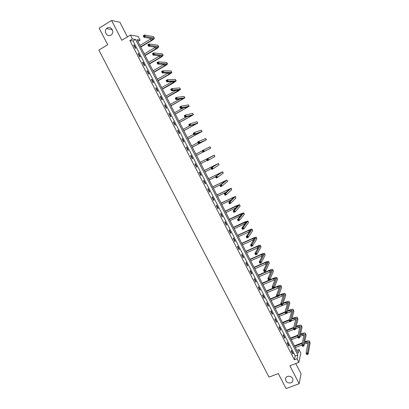 <?xml version="1.0" encoding="UTF-8"?>
<svg xmlns="http://www.w3.org/2000/svg" width="409" height="409" viewBox="0 0 409 409"><rect width="100%" height="100%" fill="white"/><g stroke="black" fill="none" stroke-linecap="round" stroke-linejoin="round"><path stroke-width="0.61" d="M287.542 376.387C290.467 375.835 292.271 376.96 292.951 379.756C292.956 381.219 292.266 382.241 290.876 382.829C287.926 383.366 286.126 382.226 285.477 379.409C285.487 377.977 286.177 376.965 287.542 376.387M107.24 28.011C110.67 25.634 114.709 31.34 111.775 34.412L110.926 35.133C107.429 37.526 103.421 31.646 106.488 28.63L107.24 28.011M299.01 349.547L300.784 353.003L298.882 362.364L297.041 358.79L297.854 354.971L135.573 39.484L132.409 38.993L130.394 35.072L138.109 36.396L140.052 40.184L137.02 39.709L298.227 353.223L299.01 349.547L296.781 350.406M127.434 36.871L119.909 22.265L111.57 20.45L99.142 28.18L107.71 44.699L98.85 50.092L269.015 377.113L278.314 373.601L286.07 388.55L299.163 383.729L301.044 373.749L295.784 363.54M137.92 41.462L140.052 40.184M129.878 40.522L294.393 359.802L295.237 355.973L133.068 40.992L129.878 40.522L132.409 38.993M133.6 44.97L135.313 48.293L135.834 48.349L134.126 45.036L133.6 44.97M138.048 53.605L139.755 56.917L140.267 56.958L138.564 53.651L138.048 53.605M142.485 62.219L144.188 65.527L144.689 65.542L142.992 62.245L142.485 62.219M146.913 70.808L148.61 74.111L149.101 74.111L147.404 70.818L146.913 70.808M151.33 79.382L153.022 82.674L153.503 82.654L151.811 79.372L151.33 79.382M155.732 87.935L157.424 91.217L157.889 91.176L156.202 87.904L155.732 87.935M160.129 96.468L161.816 99.74L162.271 99.684L160.589 96.412L160.129 96.468M164.51 104.975L166.192 108.242L166.637 108.165L164.96 104.903L164.51 104.975M168.881 113.467L170.563 116.723L170.998 116.626L169.321 113.375L168.881 113.467M173.247 121.933L174.919 125.185L175.343 125.067L173.672 121.826L173.247 121.933M177.598 130.384L179.27 133.631L179.679 133.492L178.012 130.251L177.598 130.384M181.939 138.815L183.605 142.051L184.009 141.892L182.348 138.661L181.939 138.815M186.269 147.22L187.93 150.451L188.324 150.272L186.668 147.051L186.269 147.22M190.589 155.609L192.25 158.83L192.629 158.636L190.977 155.42L190.589 155.609M194.899 163.978L196.555 167.189L196.928 166.974L195.277 163.769L194.899 163.978M199.198 172.327L200.85 175.533L201.213 175.297L199.566 172.097L199.198 172.327M203.488 180.65L205.134 183.851L205.487 183.595L203.846 180.405L203.488 180.65M207.767 188.963L209.413 192.148L209.751 191.877L208.115 188.697L207.767 188.963M212.036 197.25L213.677 200.43L214.004 200.139L212.373 196.964L212.036 197.25M216.295 205.517L217.931 208.692L218.253 208.386L216.622 205.216L216.295 205.517M220.543 213.764L222.174 216.934L222.486 216.606L220.86 213.447L220.543 213.764M224.781 221.995L226.412 225.154L226.709 224.807L225.088 221.658L224.781 221.995M229.009 230.206L230.635 233.355L230.927 232.992L229.306 229.848L229.009 230.206M233.232 238.396L234.848 241.54L235.129 241.157L233.513 238.018L233.232 238.396M237.44 246.566L239.055 249.705L239.326 249.301L237.711 246.172L237.44 246.566M241.637 254.715L243.248 257.844L243.508 257.43L241.903 254.306L241.637 254.715M245.824 262.849L247.435 265.973L247.685 265.533L246.08 262.42L245.824 262.849M250.006 270.962L251.607 274.076L251.847 273.621L250.247 270.513L250.006 270.962M254.173 279.056L255.773 282.164L256.003 281.689L254.408 278.59L254.173 279.056M258.33 287.128L259.93 290.232L260.15 289.741L258.554 286.648L258.33 287.128M262.481 295.186L264.076 298.279L264.286 297.767L262.696 294.684L262.481 295.186M266.622 303.222L268.212 306.305L268.411 305.784L266.826 302.701L266.622 303.222M270.748 311.239L272.338 314.316L272.527 313.775L270.947 310.702L270.748 311.239M274.868 319.24L276.453 322.307L276.632 321.75L275.058 318.683L274.868 319.24M278.979 327.215L280.559 330.283L280.732 329.705L279.158 326.648L278.979 327.215M283.079 335.181L284.654 338.238L284.817 337.64L283.248 334.593L283.079 335.181M287.174 343.12L288.744 346.172L288.897 345.559L287.333 342.517L287.174 343.12M291.254 351.045L292.818 354.087L292.967 353.458L291.402 350.426L291.254 351.045M298.882 362.364L289.894 365.774L299.163 383.729M294.393 359.802L297.041 358.79M111.57 20.45L121.81 40.281L130.394 35.072M133.068 40.992L135.573 39.484M295.237 355.973L297.854 354.971M133.753 45.261L134.126 45.036M138.191 53.876L138.564 53.651M142.613 62.465L142.992 62.245M147.03 71.038L147.404 70.818M151.432 79.586L151.811 79.372M155.824 88.114L156.202 87.904M160.21 96.626L160.589 96.412M164.582 105.113L164.96 104.903M168.943 113.584L169.321 113.375M173.293 122.03L173.672 121.826M177.634 130.456L178.012 130.251M181.964 138.866L182.348 138.661M186.284 147.25L186.668 147.051M190.594 155.619L190.977 155.42M196.545 167.169L196.928 166.974M200.829 175.487L201.213 175.297M205.103 183.789L205.487 183.595M209.367 192.066L209.751 191.877M213.621 200.328L214.004 200.139M217.869 208.57L218.253 208.386M222.102 216.79L222.486 216.606M226.325 224.991L226.709 224.807M230.538 233.171L230.927 232.992M234.746 241.336L235.129 241.157M238.938 249.475L239.326 249.301M243.125 257.598L243.508 257.43M247.297 265.707L247.685 265.533M251.463 273.79L251.847 273.621M255.615 281.857L256.003 281.689M259.761 289.904L260.15 289.741M263.897 297.936L264.286 297.767M268.023 305.942L268.411 305.784M272.138 313.933L272.527 313.775M276.244 321.909L276.632 321.75M280.344 329.858L280.732 329.705M284.429 337.798L284.817 337.64M288.509 345.712L288.897 345.559M292.573 353.611L292.967 353.458M140.655 46.784L151.289 40.44L153.022 38.881L143.968 37.245L143.232 35.808L144.546 35.016L145.287 36.457L154.367 38.175C154.403 38.656 153.539 39.433 151.77 40.517L140.798 47.061M139.955 45.425L151.417 38.528M144.101 35.634L143.574 35.951L143.871 36.529L144.397 36.212L144.101 35.634L144.546 35.016L153.416 36.641L154.346 38.139M144.397 36.212L145.287 36.457L143.968 37.245L143.871 36.529M143.574 35.951L143.232 35.808M145.016 55.266L155.665 48.978L157.414 47.464L148.569 46.212L147.833 44.78L149.152 43.993L149.888 45.43L158.758 46.759C158.779 47.204 157.905 47.965 156.136 49.039L145.149 55.517M144.316 53.906L155.681 47.158M148.712 44.622L148.186 44.939L148.477 45.511L149.009 45.2L148.712 44.622L149.152 43.993L157.818 45.241L158.743 46.723M149.009 45.2L149.888 45.43L148.569 46.212L148.477 45.511M148.186 44.939L147.833 44.78M149.367 63.722L160.031 57.5L161.795 56.023L153.16 55.159L152.424 53.727L153.743 52.95L154.479 54.387L163.14 55.322C163.145 55.736 162.261 56.478 160.486 57.536L149.484 63.957M148.672 62.367L159.904 55.782M153.309 53.589L152.782 53.901L153.078 54.474L153.605 54.162L153.309 53.589L153.743 52.95L162.209 53.824L163.125 55.292M153.605 54.162L154.479 54.387L153.16 55.159L153.078 54.474M152.782 53.901L152.424 53.727M153.707 72.163L164.382 65.997L166.166 64.561L157.736 64.08L157.005 62.654L158.324 61.887L159.06 63.313L167.511 63.865C167.501 64.249 166.606 64.965 164.827 66.013L153.815 72.373M153.012 70.813L164.086 64.397M157.894 62.531L157.368 62.838L157.659 63.41L158.191 63.104L157.894 62.531L158.324 61.887L166.591 62.388L167.496 63.835M158.191 63.104L159.06 63.313L157.736 64.08L157.659 63.41M157.368 62.838L157.005 62.654M158.032 80.583L168.723 74.474L170.527 73.083L162.307 72.981L161.575 71.56L162.894 70.798L163.626 72.224L171.872 72.383C171.846 72.741 170.942 73.436 169.162 74.474L158.135 80.772M157.342 79.234L168.211 73.012M162.47 71.447L161.944 71.754L162.235 72.327L162.762 72.02L162.47 71.447L162.894 70.798L170.962 70.931L171.857 72.357M162.762 72.02L163.626 72.224L162.307 72.981L162.235 72.327M161.944 71.754L161.575 71.56M162.353 88.978L174.878 81.58L166.857 81.861L166.131 80.44L167.455 79.689L168.181 81.11L176.218 80.885L173.482 82.909L162.439 89.152M161.662 87.633L172.255 81.636M167.036 80.348L166.504 80.65L166.795 81.217L167.327 80.916L167.036 80.348L167.455 79.689L175.323 79.453L176.207 80.864M167.327 80.916L168.181 81.11L166.857 81.861L166.795 81.217M166.504 80.65L166.131 80.44M166.662 97.357L179.219 90.062L171.402 90.716L170.676 89.3L172 88.554L172.726 89.97L180.558 89.367L177.792 91.33L166.739 97.506M165.972 96.018L176.213 90.282M171.586 89.223L171.054 89.52L171.345 90.087L171.877 89.791L171.586 89.223L172 88.554L179.669 87.95L180.548 89.346M171.877 89.791L172.726 89.97L171.402 90.716L171.345 90.087M171.054 89.52L170.676 89.3M170.962 105.716L183.549 98.518L175.936 99.551L175.21 98.134L176.535 97.398L177.261 98.814L184.888 97.823L171.023 105.844M170.272 104.382L180.037 98.973M176.126 98.073L175.594 98.37L175.885 98.937L176.417 98.641L176.126 98.073L176.535 97.398L184.009 96.432L184.878 97.807M176.417 98.641L177.261 98.814L175.936 99.551L175.885 98.937M175.594 98.37L175.21 98.134M175.246 114.055L187.869 106.959L180.456 108.359L179.73 106.948L181.059 106.217L181.785 107.633L189.203 106.263L175.303 114.162M174.561 112.72L183.661 107.736M180.655 106.902L180.124 107.194L180.415 107.761L180.947 107.47L180.655 106.902L181.059 106.217L188.339 104.893L189.198 106.248M180.947 107.47L181.785 107.633L180.456 108.359L180.415 107.761M180.124 107.194L179.73 106.948M179.525 122.378L192.179 115.374L184.965 117.148L184.244 115.742L185.574 115.021L186.294 116.427L193.513 114.684L179.571 122.46M178.84 121.044L186.949 116.652M185.175 115.711L184.643 116.003L184.929 116.565L185.461 116.274L185.175 115.711L185.574 115.021L192.654 113.329L193.508 114.673M185.461 116.274L186.294 116.427L184.965 117.148L184.929 116.565M184.643 116.003L184.244 115.742M183.794 130.675L196.478 123.774L189.464 125.916L188.743 124.515L190.073 123.799L190.793 125.2L197.808 123.083L183.825 130.742M183.109 129.346L189.587 125.88M189.679 124.5L189.147 124.781L189.433 125.343L189.97 125.062L189.679 124.5L190.073 123.799L196.964 121.749L197.803 123.073M189.97 125.062L190.793 125.2L189.464 125.916L189.433 125.343M189.147 124.781L188.743 124.515M188.053 138.958L200.763 132.148L193.948 134.663L193.232 133.262L194.566 132.552L195.282 133.958L202.097 131.463L188.074 138.999M187.368 137.629L193.738 134.254M194.173 133.262L193.641 133.544L193.927 134.106L194.464 133.82L194.173 133.262L194.566 132.552L201.259 130.149L202.092 131.458M194.464 133.82L195.282 133.958L193.948 134.663L193.927 134.106M193.641 133.544L193.232 133.262M192.296 147.214L205.042 140.507L198.426 143.385L197.705 141.989L199.045 141.289L199.761 142.685L206.371 139.822L192.312 147.24M191.617 145.895L197.997 142.552M198.656 142.005L198.125 142.281L198.411 142.843L198.948 142.562L198.656 142.005L199.045 141.289L205.691 138.482L206.371 139.817M198.948 142.562L199.761 142.685L198.426 143.385L198.411 142.843M198.125 142.281L197.705 141.989M196.535 155.456L209.311 148.845L202.89 152.087L202.174 150.696L203.513 150.001L204.224 151.396L210.64 148.16L196.54 155.461M195.86 154.137L202.245 150.829M203.13 150.722L202.598 151.003L202.884 151.56L203.416 151.279L203.13 150.722L203.513 150.001L209.955 146.826L210.64 148.16M203.416 151.279L204.224 151.396L202.89 152.087L202.884 151.56M202.598 151.003L202.174 150.696M207.593 159.423L207.056 159.694L207.343 160.251L207.879 159.98L207.593 159.423L207.966 158.692L208.682 160.083L207.343 160.768L206.627 159.377L214.214 155.149L200.078 162.347M200.088 162.363L212.89 155.834L206.627 159.377L207.056 159.694M200.763 163.677L207.158 160.41M207.879 159.98L208.682 160.083L214.899 156.478L214.214 155.149M207.343 160.768L207.343 160.251M212.041 168.099L211.504 168.37L211.79 168.927L212.327 168.651L212.041 168.099L212.414 167.363L213.125 168.748L211.785 169.423L211.075 168.038L218.462 163.452L204.29 170.533M204.306 170.568L217.138 164.132L211.075 168.038L211.504 168.37M204.981 171.882L211.381 168.646M212.327 168.651L213.125 168.748L219.03 164.873L218.467 163.452M211.785 169.423L211.79 168.927M216.484 176.754L215.947 177.02L216.228 177.578L216.765 177.307L216.484 176.754L216.847 176.008L217.557 177.394L216.218 178.063L215.507 176.678L222.701 171.734L208.488 178.697M208.513 178.753L221.376 172.414L215.507 176.678L215.947 177.02M209.188 180.062L215.599 176.862M216.765 177.307L217.557 177.394L223.273 173.171L222.706 171.739M216.218 178.063L216.228 177.578M220.911 185.389L220.374 185.65L220.656 186.207L221.192 185.942L220.911 185.389L221.274 184.633L221.98 186.013L220.635 186.678L219.93 185.297L221.274 184.633L226.929 179.996L212.675 186.847M212.716 186.918L225.604 180.676L219.93 185.297L220.374 185.65M213.386 188.227L220.896 184.52M221.192 185.942L221.98 186.013L227.511 181.448L226.934 180.006M220.635 186.678L220.656 186.207M225.328 193.999L224.792 194.26L225.073 194.812L225.61 194.551L225.328 193.999L225.686 193.242L226.392 194.618L225.047 195.272L224.342 193.897L225.686 193.242L231.146 188.237L216.857 194.975M216.903 195.067L229.822 188.917L224.342 193.897L224.792 194.26M217.573 196.371L226.351 192.082M225.61 194.551L226.392 194.618L231.734 189.704L231.151 188.252M225.047 195.272L225.073 194.812M229.735 202.588L229.193 202.849L229.48 203.401L230.016 203.14L229.735 202.588L230.088 201.826L230.788 203.196L229.444 203.846L228.738 202.475L230.088 201.826L235.354 196.463L221.024 203.084M221.085 203.196L234.035 197.143L228.738 202.475L229.193 202.849M221.755 204.495L231.361 199.858M230.016 203.14L230.788 203.196L235.947 197.941L235.364 196.478M229.444 203.846L229.48 203.401M234.132 211.162L233.59 211.417L233.871 211.964L234.413 211.709L234.132 211.162L234.475 210.384L235.18 211.755L233.83 212.399L233.13 211.029L234.475 210.384L239.551 204.669L236.422 205.799L225.185 211.172M225.252 211.305L238.232 205.344L233.13 211.029L233.59 211.417M225.921 212.603L236.116 207.736M234.413 211.709L235.18 211.755L240.155 206.156L239.562 204.684M233.83 212.399L233.871 211.964M238.513 219.71L237.972 219.96L238.253 220.507L238.795 220.257L238.513 219.71L238.856 218.927L239.556 220.293L238.207 220.926L237.506 219.561L238.856 218.927L243.738 212.854L240.584 213.922L229.337 219.244M229.413 219.398L242.419 213.529L237.506 219.561L237.972 219.96M230.078 220.691L240.712 215.676M238.795 220.257L239.556 220.293L244.347 214.357L243.749 212.874M238.207 220.926L238.253 220.507M242.89 228.237L242.348 228.488L242.629 229.035L243.171 228.779L242.89 228.237L243.227 227.45L243.928 228.81L242.573 229.439L241.872 228.074L243.227 227.45L247.915 221.018L244.74 222.031L233.473 227.292M233.565 227.465L246.601 221.693L241.872 228.074L242.348 228.488M234.229 228.759L245.201 223.641M243.171 228.779L243.928 228.81L248.534 222.532L247.931 221.039M242.573 229.439L242.629 229.035M247.251 236.739L246.709 236.99L246.99 237.537L247.532 237.286L247.251 236.739L247.583 235.947L248.283 237.307L246.929 237.926L246.233 236.566L247.583 235.947L252.087 229.163C251.786 228.974 250.717 229.291 248.882 230.119L237.603 235.328M237.706 235.518L248.636 230.471L250.768 229.838L246.233 236.566L246.709 236.99M238.365 236.811L249.613 231.632M247.532 237.286L248.283 237.307L252.706 230.691L252.097 229.188M246.929 237.926L246.99 237.537M251.601 245.226L251.06 245.472L251.341 246.019L251.883 245.768L251.601 245.226L251.934 244.424L252.629 245.783L251.274 246.397L250.579 245.037L251.934 244.424L256.244 237.292C255.932 237.072 254.853 237.373 253.013 238.191L241.729 243.34M241.837 243.554L252.777 238.559L254.93 237.961L250.579 245.037L251.06 245.472M242.496 244.838L253.958 239.633M251.883 245.768L252.629 245.783L256.872 238.83L256.259 237.322M251.274 246.397L251.341 246.019M255.947 253.692L255.4 253.933L255.681 254.475L256.223 254.234L255.947 253.692L256.269 252.885L256.964 254.234L255.605 254.843L254.914 253.488L256.269 252.885L260.395 245.4C260.068 245.155 258.979 245.436 257.138 246.244L245.84 251.336M245.957 251.571L256.913 246.632L259.081 246.07L254.914 253.488L255.4 253.933M246.617 252.854L258.263 247.634M256.223 254.234L256.964 254.234L261.029 246.954L260.41 245.431M255.605 254.843L255.681 254.475M260.277 262.133L259.73 262.374L260.012 262.915L260.553 262.675L260.277 262.133L260.594 261.32L261.29 262.67L259.93 263.268L259.24 261.918L260.594 261.32L264.531 253.488C264.188 253.217 263.099 253.478 261.254 254.275L249.94 259.316M250.068 259.567L261.034 254.679L263.217 254.158L259.24 261.918L259.73 262.374M250.727 260.845L262.527 255.635M260.553 262.675L261.29 262.67L265.17 255.058L264.551 253.524M259.93 263.268L260.012 262.915M264.597 270.559L264.05 270.794L264.326 271.336L264.874 271.101L264.597 270.559L264.909 269.736L265.605 271.08L264.245 271.673L263.554 270.329L264.909 269.736L268.662 261.561C268.304 261.259 267.205 261.499 265.354 262.287L254.035 267.271M254.173 267.542L265.15 262.711L267.348 262.225L263.554 270.329L264.05 270.794M254.827 268.82L266.76 263.631M264.874 271.101L265.605 271.08L269.306 263.135L268.677 261.596M264.245 271.673L264.326 271.336M268.907 278.964L268.36 279.194L268.636 279.736L269.183 279.5L268.907 278.964L269.219 278.13L269.904 279.475L268.544 280.058L267.854 278.718L269.219 278.13L272.783 269.613C272.409 269.286 271.3 269.505 269.449 270.283L258.115 275.216M258.263 275.502L269.255 270.722L271.469 270.277L267.854 278.718L268.36 279.194M258.917 276.775L270.968 271.612M269.183 279.5L269.904 279.475L273.432 271.203L272.798 269.649M268.544 280.058L268.636 279.736M273.207 287.343L272.66 287.573L272.936 288.11L273.483 287.88L273.207 287.343L273.514 286.504L274.199 287.844L272.839 288.427L272.149 287.087L273.514 286.504L276.888 277.645C276.51 277.287 275.39 277.496 273.534 278.258L262.189 283.135M262.348 283.442L273.35 278.718L275.579 278.309L272.149 287.087L272.66 287.573M263.002 284.715L275.155 279.587M273.483 287.88L274.199 287.844L277.553 279.245L276.913 277.685M272.839 288.427L272.936 288.11M277.496 295.702L276.949 295.932L277.22 296.469L277.767 296.239L277.496 295.702L277.798 294.858L278.483 296.198L277.118 296.77L276.433 295.431L277.798 294.858L280.988 285.656C280.594 285.277 279.47 285.462 277.614 286.218L274.281 287.629M272.762 288.279L266.254 291.039M266.423 291.366L277.435 286.694L279.684 286.32L276.433 295.431L276.949 295.932M267.072 292.634L279.316 287.553M277.767 296.239L278.483 296.198L281.658 287.271L281.014 285.702M277.118 296.77L277.22 296.469M281.77 304.045L281.223 304.27L281.499 304.807L282.046 304.577L281.77 304.045L282.067 303.197L282.752 304.526L281.387 305.094L280.707 303.759L282.067 303.197L285.078 293.652C284.669 293.243 283.539 293.411 281.678 294.158L278.774 295.375M276.821 296.193L270.308 298.928M270.487 299.27L277 296.54M278.595 295.871L281.51 294.649L283.774 294.311L280.707 303.759L281.223 304.27M271.136 300.538L283.468 295.502M282.046 304.577L282.752 304.526L285.753 295.278L285.104 293.698M281.387 305.094L281.499 304.807M286.039 312.364L285.492 312.588L285.768 313.12L286.315 312.9L286.039 312.364L286.331 311.51L287.016 312.839L285.651 313.396L284.966 312.067L286.331 311.51L289.163 301.627C288.739 301.193 287.599 301.341 285.738 302.077L283.207 303.125M280.876 304.091L274.352 306.791M274.541 307.159L281.06 304.454M283.043 303.636L285.574 302.588L287.859 302.287L284.966 312.067L285.492 312.588M275.191 308.417L287.599 303.437M286.315 312.9L287.016 312.839L289.843 303.268L289.189 301.678M285.651 313.396L285.768 313.12M290.298 320.666L289.751 320.886L290.022 321.418L290.569 321.198L290.298 320.666L290.584 319.802L291.264 321.126L289.899 321.678L289.219 320.354L290.584 319.802L293.233 309.587C292.798 309.122 291.648 309.255 289.782 309.981L287.593 310.876M285.007 311.934L278.391 314.644M278.585 315.027L285.114 312.353M287.44 311.402L289.633 310.508L291.929 310.247L289.219 320.354L289.751 320.886M279.235 316.285L291.714 311.356M290.569 321.198L291.264 321.126L293.918 311.239L293.258 309.639M289.899 321.678L290.022 321.418M294.546 328.948L293.994 329.163L294.265 329.695L294.817 329.475L294.546 328.948L294.828 328.074L295.508 329.398L294.137 329.945L293.457 328.621L294.828 328.074L297.297 317.522C296.847 317.036 295.687 317.149 293.82 317.865L291.939 318.626M289.414 319.644L282.414 322.476M282.624 322.875L289.26 320.191M291.791 319.173L293.677 318.406L295.993 318.182L293.457 328.621L293.994 329.163M283.268 324.132L289.802 321.494M291.331 320.881L295.814 319.26M294.817 329.475L295.508 329.398L297.987 319.189L297.323 317.578M298.78 337.205L298.233 337.42L298.504 337.952L299.051 337.737L298.78 337.205L299.061 336.331L299.736 337.65L298.365 338.187L297.691 336.868L299.061 336.331L301.346 325.446C300.886 324.93 299.72 325.027 297.849 325.728L296.244 326.372M293.78 327.353L286.433 330.288M286.653 330.707L293.636 327.921M296.106 326.934L297.716 326.29L300.048 326.101L297.691 336.868L298.233 337.42M287.297 331.96L293.836 329.357M295.697 328.616L299.899 327.154M299.051 337.737L299.736 337.65L302.046 327.118L301.377 325.503M303.008 345.447L302.456 345.661L302.726 346.188L303.279 345.973L303.008 345.447L303.284 344.562L303.959 345.881L302.588 346.413L301.908 345.094L303.284 344.562L305.39 333.345C304.915 332.808 303.744 332.885 301.873 333.58L300.513 334.112M298.1 335.063L290.441 338.085M290.666 338.519L297.967 335.646M300.385 334.69L301.745 334.158L304.091 334.005L301.908 345.094L302.456 345.661M291.31 339.772L297.859 337.195M300.022 336.346L303.979 335.027M303.279 345.973L303.959 345.881L306.096 335.032L305.421 333.407M307.225 353.667L306.673 353.877L306.944 354.404L307.491 354.194L307.225 353.667L307.496 352.773L308.171 354.092L306.796 354.613L306.121 353.299L307.496 352.773L309.424 341.229C308.938 340.666 307.757 340.723 305.881 341.408L304.751 341.847M302.389 342.768L294.444 345.861M294.679 346.316L302.266 343.366M304.633 342.44L305.763 342.001L308.125 341.888L306.121 353.299L306.673 353.877M295.318 347.563L301.929 344.997M304.316 344.071L308.038 342.885M307.491 354.194L308.171 354.092L310.134 342.931L309.455 341.295M150.589 39.07L151.289 40.44M153.416 36.641L154.121 38.022M154.965 47.613L155.665 48.978M157.818 45.241L158.523 46.621M159.331 56.135L160.031 57.5M162.209 53.824L162.91 55.2M163.687 64.637L164.382 65.997M166.591 62.388L167.291 63.758M168.027 73.119L168.723 74.474M170.962 70.931L171.662 72.296M172.393 81.631L173.058 82.93M175.323 79.453L176.018 80.813M176.795 90.231L177.378 91.371M179.669 87.95L180.364 89.31M181.192 98.809L181.693 99.786M184.009 96.432L184.704 97.787M185.574 107.368L185.993 108.18M188.339 104.893L189.03 106.243M189.945 115.905L190.282 116.56M192.654 113.329L193.345 114.678M194.311 124.418L194.561 124.919M196.964 121.749L197.654 123.099M198.662 132.915L198.835 133.252M201.259 130.149L201.949 131.493M205.548 138.528L206.233 139.868M209.827 146.887L210.507 148.222M214.091 155.226L214.776 156.56M215.139 165.083L215.272 165.343M218.35 163.544L219.03 164.873M219.362 173.324L219.572 173.738M222.593 171.841L223.273 173.171M223.57 181.545L223.866 182.117M226.831 180.124L227.511 181.448M227.772 189.75L228.145 190.471M231.059 188.38L231.734 189.704M231.964 197.93L232.414 198.81M235.272 196.622L235.947 197.941M236.146 206.095L236.673 207.123M239.48 204.843L240.155 206.156M240.318 214.239L240.921 215.42M243.677 213.043L244.347 214.357M244.485 222.368L245.149 223.667M247.864 221.223L248.534 222.532M248.636 230.471L249.301 231.77M252.041 229.388L252.706 230.691M252.777 238.559L253.442 239.858M256.203 237.532L256.872 238.83M256.913 246.632L257.573 247.92M260.364 245.656L261.029 246.954M261.034 254.679L261.694 255.968M264.511 253.759L265.17 255.058M265.15 262.711L265.809 263.999M268.647 261.842L269.306 263.135M269.255 270.722L269.909 272.005M272.772 269.909L273.432 271.203M273.35 278.718L274.004 279.996M276.893 277.956L277.553 279.245M277.435 286.694L278.089 287.972M280.998 285.988L281.658 287.271M281.51 294.649L282.159 295.922M285.099 293.994L285.753 295.278M285.574 302.588L286.223 303.856M289.189 301.99L289.843 303.268M289.633 310.508L290.283 311.776M293.268 309.961L293.918 311.239M293.677 318.406L294.327 319.674M297.338 317.916L297.987 319.189M297.716 326.29L298.365 327.553M301.397 325.85L302.046 327.118M301.745 334.158L302.389 335.416M305.446 333.77L306.096 335.032M305.763 342.001L306.407 343.258M309.49 341.668L310.134 342.931M106.488 28.63L112.311 29.683M285.477 379.409L285.855 377.809"/></g></svg>
